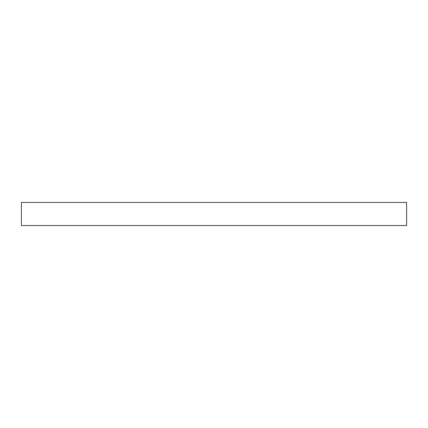 <?xml version="1.0" encoding="UTF-8"?>
<svg xmlns="http://www.w3.org/2000/svg" width="428" height="428" viewBox="0 0 428 428"><rect width="100%" height="100%" fill="white"/><g stroke="black" fill="none" stroke-linecap="round" stroke-linejoin="round"><path stroke-width="0.32" stroke-dasharray="2.14 1.6" d="M21.4 225.556L406.6 225.556M21.4 202.444L406.6 202.444"/><path stroke-width="0.64" d="M406.6 225.556L21.4 225.556L21.4 202.444L406.6 202.444L406.6 225.556"/></g></svg>
